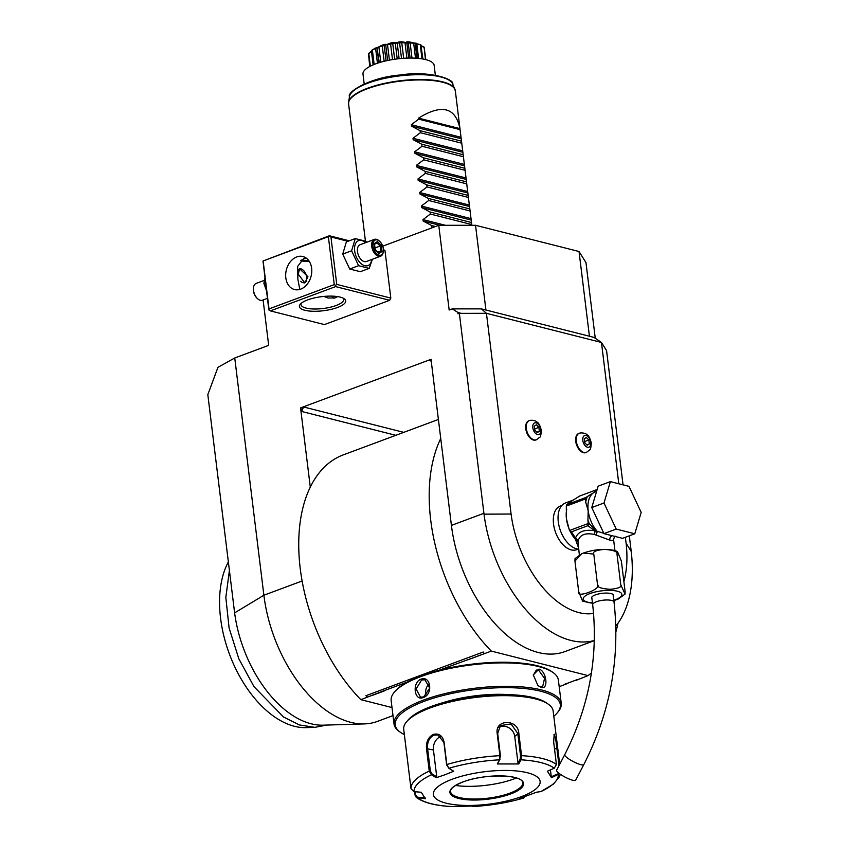<?xml version="1.0" encoding="UTF-8"?>
<svg xmlns="http://www.w3.org/2000/svg" width="849" height="849" viewBox="0 0 849 849"><rect width="100%" height="100%" fill="white"/><g stroke="black" fill="none" stroke-linecap="round" stroke-linejoin="round"><path stroke-width="1.27" d="M364.189 83.924L362.99 74.096A35.849 10.91 173 0 1 385.69 60.926A35.849 10.91 173 0 1 425.742 59.61A35.849 10.91 -7 0 1 434.147 65.362L435.357 75.179M415.373 43.479L420.637 44.679L415.182 43.681L416.976 58.284M415.182 43.681L414.949 42.853M414.259 43.097L406.066 42.567C406.236 41.41 408.963 41.59 414.259 43.097A28.388 8.639 -7 0 1 414.535 43.14M413.707 43.458L415.522 58.188M410.109 42.705L411.988 58.061M408.199 42.588L410.099 58.061M406.851 43.012L408.698 58.072M405.726 42.567L396.419 43.108C398.425 41.59 401.524 41.41 405.726 42.567A28.388 8.639 -7 0 1 406.066 42.567M405.047 43.012L406.904 58.125M401.747 42.588L403.678 58.294M399.582 42.715L401.513 58.454M397.258 43.469L399.126 58.687M396.069 43.14L386.773 44.7C390.328 42.673 393.427 42.153 396.069 43.14A28.388 8.639 -7 0 1 396.419 43.108M395.347 43.681L397.215 58.91M392.737 43.479L394.668 59.25M390.572 43.84L392.503 59.579M387.568 44.986L389.426 60.13M386.444 44.774L378.283 47.151C382.92 44.519 385.637 43.724 386.444 44.774A28.388 8.639 -7 0 1 386.773 44.7M385.775 45.39L387.632 60.491M384.151 45.294L386.062 60.841M382.252 45.846L384.141 61.298M378.941 47.374L380.766 62.2M378.017 47.247L371.968 50.155L378.017 47.247A28.388 8.639 -7 0 1 378.283 47.151M377.02 47.788L379.291 62.635M375.619 48.467L377.434 63.24M372.424 50.356L374.154 64.45M371.48 51.025L373.178 64.853L371.798 50.271A28.388 8.639 -7 0 1 371.968 50.155M372.212 50.685L371.469 51.407L373.125 64.874M371.469 51.407L368.806 53.572L370.355 66.169M368.806 53.572L371.491 51.078M369.984 66.36L368.54 53.487A28.388 8.639 -7 0 1 368.604 53.37M368.753 56.363L369.729 66.498M421.295 45.761L424.086 47.13A28.388 8.639 -7 0 1 424.15 47.226L425.763 59.621M424.086 47.13L425.476 59.547M423.98 47.353L420.998 45.825M420.637 44.679A28.388 8.639 -7 0 1 420.817 44.753L422.929 59.006M420.287 44.965L421.995 58.857M416.795 43.83L418.578 58.422M373.04 49.497L375.216 48.16L394.244 42.45L416.265 43.235M432.024 227.819L431.748 225.579L423.163 221.048L422.993 219.615L430.337 214.044L430.082 212.027L421.507 207.496L421.327 206.052L428.671 200.491L428.416 198.464L419.841 193.933L419.661 192.5L427.005 186.939L426.76 184.912L418.175 180.381L417.995 178.937L425.338 173.376L425.094 171.349L416.509 166.818L416.328 165.385L423.672 159.824L423.428 157.797L414.843 153.266L414.673 151.822L422.006 146.261L421.762 144.234L413.176 139.703L413.007 138.27L420.351 132.709L420.096 130.682L411.521 126.151L411.341 124.707L418.684 119.147L418.557 118.138C441.703 103.758 455.51 107.25 459.956 128.624L418.557 118.138M365.431 241.063L348.599 104.002A53.774 16.364 173 0 1 367.468 88.71A53.774 16.364 173 0 1 423.534 79.976A53.774 16.364 173 0 1 455.34 90.896L459.956 128.624M418.684 119.147L460.084 129.632L461.888 144.203L461.495 141.167L420.096 130.682M420.351 132.709L461.75 143.194L463.554 157.765L463.161 154.73L421.762 144.234M422.006 146.261L463.416 156.747L464.806 167.964L465.21 171.318L464.827 168.282L423.428 157.797M423.672 159.824L465.082 170.309L466.472 181.527L466.876 184.88L466.494 181.845L425.094 171.349M425.338 173.376L466.738 183.862L468.542 198.433L468.16 195.397L426.76 184.912M427.005 186.939L468.404 197.424L470.208 211.995L469.826 208.95L428.416 198.464M428.671 200.491L470.07 210.977L471.842 225.293L471.492 222.512L430.082 212.027M382.719 246.178L438.763 225.303L475.525 225.293L579.029 251.506L585.969 262.596L595.266 338.273M579.029 251.506L589.429 336.236L593.95 337.382L601.453 342.455L606.568 350.616L623.049 484.843M629.311 535.836L631.221 551.436A114.711 67.421 -110.4 0 1 615.843 626.042M438.402 419.459L343.272 454.884A146.973 86.386 69.6 0 0 310.288 487.103L300.557 407.902L431.016 359.329L451.413 525.393A114.711 67.421 69.6 0 0 565.041 651.544L594.353 640.634M594.364 640.475A114.711 67.421 -110.4 0 1 484.015 514.154L511.087 514.038A89.623 52.68 69.6 0 0 593.589 613.445M459.362 313.334L457.993 313.833L457.813 312.368L461.028 313.334L459.362 313.334L484.015 514.154M302.106 580.992L263.88 595.234L234.749 357.981L217.938 367.33L207.825 394.668L234.621 612.882L263.88 595.234A114.711 67.421 69.6 0 0 364.454 723.9A114.711 67.421 69.6 0 0 377.518 721.374L392.991 715.611M263.105 299.952L268.677 345.352L234.749 357.981M457.813 312.368L452.252 308.887L449.163 310.034L438.763 225.303M390.816 298.095L336.756 284.404L335.61 285.36L335.61 286.601L270.385 310.893L324.435 324.583L389.659 300.291L390.816 298.095L384.99 250.646L383.419 249.457M461.028 313.334L486.445 313.323L511.087 514.038M589.429 336.236L481.404 308.877L486.445 313.323L601.453 342.455L618.804 483.76M625.373 537.3L626.095 543.169L631.221 551.436M613.954 601.506A89.623 52.68 69.6 0 0 614.931 600.285M623.888 581.512A89.623 52.68 69.6 0 0 626.095 543.169M561.858 505.463L560.372 506.015A23.305 13.701 69.6 0 0 553.548 524.066A23.305 13.701 69.6 0 0 576.63 549.685L578.127 549.133M529.033 420.722A10.22 6.007 69.6 0 0 528.757 420.817A10.22 6.007 69.6 0 0 525.764 428.724A10.22 6.007 69.6 0 0 535.889 439.962A10.22 6.007 69.6 0 0 536.154 439.846M579.007 433.383A10.22 6.007 69.6 0 0 578.731 433.478A10.22 6.007 69.6 0 0 575.739 441.384A10.22 6.007 69.6 0 0 585.863 452.623A10.22 6.007 69.6 0 0 586.128 452.506M485.925 310.023L475.525 225.293M452.252 308.887L481.404 308.877M573.001 500.167L565.423 502.979A24.377 14.327 -110.4 0 0 558.292 521.859A24.377 14.327 69.6 0 0 578.636 549.186M613.286 539.242C614.029 540.569 612.861 540.855 609.794 540.113L594.491 534.499C585.598 532.61 580.175 534.626 578.201 540.569L577.978 541.768L575.442 539.402L578.434 547.488M578.201 540.569L575.526 538.064L571.483 531.814L587.795 525.733L595.064 530.784C584.494 529.15 577.978 531.58 575.526 538.064L577.978 541.768L579.347 554.959M574.943 561.115L575.038 558.61L581.671 553.771L574.943 561.115L578.689 591.615C575.282 598.895 602.355 588.813 597.516 584.611C596.762 587.094 600.975 588.665 610.155 589.302C618.539 588.516 622.062 586.946 620.736 584.6L625.023 594.109L625.119 591.604L621.372 561.093L617.446 551.51L616.99 554.1C617.743 551.606 613.54 550.046 604.371 549.399C595.977 550.184 592.453 551.754 593.78 554.1L583.401 553.049L581.671 553.771M592.496 603.236L587.221 602.344M592.506 603.246L582.626 601.209L578.689 591.615M593.78 554.1L597.516 584.611M616.99 554.1L620.736 584.6M625.023 594.109L618.401 598.938L613.848 600.625M591.965 598.853A11.111 3.385 -7 0 1 591.498 598.046A11.111 3.385 -7 0 1 595.404 594.884A11.111 3.385 -7 0 1 606.982 593.08A11.111 3.385 -7 0 1 613.562 595.34A11.111 3.385 -7 0 1 613.307 596.231M564.734 754.676A10.75 2.154 -152.4 0 0 570.061 759.749A10.75 2.154 -152.4 0 0 580.907 764.705A10.75 2.154 -152.4 0 0 583.794 764.652L575.654 780.21A10.75 2.154 -152.4 0 1 572.767 780.263A10.75 2.154 -152.4 0 1 561.921 775.307A10.75 2.154 -152.4 0 1 556.594 770.245L564.734 754.676C589.11 706.697 598.428 656.723 592.687 604.785A10.75 3.269 173 0 1 599.5 600.827A10.75 3.269 173 0 1 611.513 600.434A10.75 3.269 173 0 1 614.039 602.164L613.105 594.533M613.456 536.037L610.452 535.273M603.798 533.268L597.187 531.304L596.306 534.934L597.218 531.633M591.764 507.553L598.142 486.18L610.378 481.627L628.971 486.339L641.175 512.414L634.797 533.788L622.561 538.34L603.968 533.639L591.764 507.553L603.989 503.001L610.378 481.627M634.797 533.788L616.204 529.076L603.968 533.639M616.204 529.076L603.989 503.001M587.466 496.421A26.17 15.378 69.6 0 0 585.725 502.237L588.187 510.727L587.933 520.235A26.17 15.378 69.6 0 0 589.386 523.748L596.879 531.442A1.794 0.785 138.7 0 1 597.187 531.304A24.377 14.327 69.6 0 1 588.187 510.727A24.377 14.327 69.6 0 1 593.557 492.749L585.757 497.556A27.603 16.227 69.6 0 0 585.332 498.989L566.304 506.078A27.603 16.227 -110.4 0 1 566.729 504.646L585.757 497.556M566.718 509.453A24.377 14.327 69.6 0 0 566.442 518.824L569.456 530.508L588.187 523.536L587.933 520.235M569.106 528.938A24.377 14.327 69.6 0 1 566.442 518.824L566.304 506.078M585.725 502.237L585.332 498.989M587.795 525.733L588.187 523.536M588.198 525.266A1.794 0.891 -45 0 0 589.386 523.748L588.23 522.591M596.879 531.442L595.064 530.784L594.491 534.499M570.358 531.453A1.794 0.891 -45 0 0 570.454 531.591A1.794 0.891 -45 0 0 570.815 531.739L571.483 531.814M575.824 539.603L569.987 531.124M575.728 539.317A1.794 0.785 -41.3 0 0 575.442 539.402A24.377 14.327 69.6 0 1 570.157 531.294M569.456 530.508L570.815 531.739L569.456 530.508M566.729 504.646L572.459 500.475M571.26 501.334L579.623 496.039L597.155 489.512M596.985 490.064L593.557 492.749A24.377 14.327 69.6 0 1 595.329 491.847L596.592 491.38M540.792 429.732A6.219 3.651 -110.4 0 1 537.523 434.592A6.219 3.651 -110.4 0 1 532.822 427.705A6.219 3.651 69.6 0 1 536.08 422.844A6.219 3.651 69.6 0 1 540.792 429.732M534.265 426.177L534.743 430.093L537.29 432.629L539.348 431.26L538.871 427.344L536.324 424.808L534.265 426.177M538.871 427.344L534.785 428.862L534.966 430.316M539.348 431.26L536.844 432.194M590.766 442.393A6.219 3.651 -110.4 0 1 587.508 447.253A6.219 3.651 -110.4 0 1 582.796 440.366A6.219 3.651 69.6 0 1 586.065 435.505A6.219 3.651 69.6 0 1 590.766 442.393M584.239 438.837L584.728 442.753L587.264 445.29L589.323 443.921L588.845 440.005L586.298 437.468L584.239 438.837M588.845 440.005L584.77 441.522L584.94 442.976M589.323 443.921L586.818 444.844M440.737 438.53A146.973 86.386 69.6 0 0 491.306 651.098L588.017 675.592A146.973 86.386 69.6 0 0 591.424 672.992M615.949 631.667A146.973 86.386 69.6 0 0 617.923 623.336M310.288 487.103A146.973 86.386 69.6 0 0 360.846 699.672L382.697 691.213A14.518 4.415 -7 0 1 384.236 690.959L371.83 695.586A14.518 4.415 -7 0 1 371.904 695.501A14.518 4.415 -7 0 1 372.329 695.076M367.341 696.923L365.94 695.692L483.251 652.011L484.291 653.709L491.306 651.098M568.586 682.829L566.177 684.05A14.518 4.415 -7 0 1 564.627 684.305L577.044 679.678A14.518 4.415 -7 0 1 576.545 680.187L588.017 675.592M300.557 407.902L302.127 411.585A3.587 2.685 104.2 0 1 304.43 407.18L300.758 407.955M431.218 359.371L429.445 360.623A3.587 2.685 104.2 0 1 430.751 360.538A3.587 2.685 104.2 0 1 431.186 360.708M360.846 699.672L392.005 707.567M438.509 670.434L484.291 653.709M566.177 684.05L559.194 686.65M382.697 691.213L407.361 682.023M467.916 659.8L480.332 655.184A14.518 4.415 -7 0 0 478.783 655.428M483.771 653.571L483.251 652.011M576.545 680.187L574.72 680.548M553.792 716.248A83.17 25.311 173 0 0 556.965 713.171L557.867 712.131A84.242 25.64 173 0 0 561.253 703.46L558.377 680.081A84.242 25.64 173 0 0 552.996 672.482L551.871 671.697A83.17 25.311 173 0 0 537.693 665.849A83.17 25.311 173 0 0 457.643 666.274A83.17 25.311 173 0 0 395.432 690.906L394.541 691.935A84.242 25.64 173 0 0 391.156 700.605L394.021 723.995A84.242 25.64 173 0 0 399.401 731.594L400.526 732.379A83.17 25.311 173 0 0 404.357 734.597M552.996 672.482A84.242 25.64 173 0 0 538.637 666.561A84.242 25.64 173 0 0 457.547 666.996A84.242 25.64 173 0 0 394.541 691.935M561.253 703.46A84.242 25.64 173 0 0 541.503 689.95A84.242 25.64 173 0 0 447.391 693.028A84.242 25.64 173 0 0 394.021 723.995M541.195 687.403L537.905 685.514L533.299 674.944L538.945 669.097C546.501 670.784 548.879 690.163 541.195 687.403L537.714 685.345M423.269 697.496C414.153 701.677 411.818 682.299 421.03 679.189C430.931 675.22 433.266 694.588 423.269 697.496L423.651 696.933L420.488 697.167L416.106 688.974L421.571 679.985L424.882 679.794L429.796 688.125L423.651 696.933M556.965 713.171A83.17 25.311 173 0 0 540.813 691.266A83.17 25.311 173 0 0 435.824 697.454A83.17 25.311 173 0 0 400.526 732.379M442.849 702.707A62.73 19.092 -7 0 1 508.731 694.62M559.618 773.768L551.489 777.684L547.425 771.2L554.227 768.228L556.424 764.493L553.665 742.047L554.185 734.183L557.188 743.926L553.145 710.995A75.285 22.912 173 0 0 548.337 704.214L546.469 702.898A73.492 22.371 173 0 0 431.069 706.527A73.492 22.371 173 0 0 408.231 719.867L406.735 721.597A75.285 22.912 173 0 0 403.71 729.344L411.012 788.785L414.047 791.639L421.284 792.266L425.349 798.75L416.307 797.434L415.108 795.311L414.662 791.692M548.337 704.214A75.285 22.912 173 0 0 430.125 707.939A75.285 22.912 173 0 0 406.735 721.597M554.227 768.228A72.621 22.106 -7 0 0 520.989 759.813L518.803 763.951L497.302 763.951L499.488 759.823L499.912 755.674L497.153 733.228C494.988 718.965 518.177 718.923 518.813 733.218L521.562 755.663L520.989 759.813L520.15 759.218L518.017 763.251L514.727 736.423A10.75 9.509 -134.1 0 0 498.979 727.381M557.188 743.926L559.693 764.323M433.372 734.374C438.997 733.101 442.562 735.669 444.059 742.09L446.818 764.546L448.877 768.281L453.706 771.232L445.014 774.744L436.259 777.737L431.441 774.766L429.254 771.083L426.495 748.627C426.007 741.835 428.299 737.081 433.372 734.374L433.913 735.16L437.925 734.937L443.889 742.44L446.648 764.896L448.877 768.281A72.621 22.106 -7 0 1 499.488 759.823L500.454 755.907L497.694 733.451L500.432 725.566L511.066 723.974L517.794 733.44L520.554 755.897L520.15 759.218M553.919 734.725L555.692 738.895L559.024 765.596M524.618 796.871L523.631 798.039L519.068 798.707L536.515 792.213L540.898 791.586A72.621 22.106 -7 0 0 558.281 774.712L557.889 773.885L551.266 776.771L550.428 769.884M558.865 773.206L557.889 773.885M540.898 791.586L553.516 784.03L559.565 776.548L560.308 774.267M451.074 806.529L475.472 805.988L472.776 806.539L471.694 805.648M451.339 806.539A72.621 22.106 -7 0 1 418.111 798.124L415.649 794.961L415.257 791.746M414.047 791.639A72.621 22.106 -7 0 1 431.441 774.766L432.035 773.938L430.337 770.966L427.578 748.51C427.111 742.132 429.223 737.685 433.913 735.16M432.035 773.938L436.747 776.824L433.446 749.996A10.75 8.066 104.2 0 1 440.981 736.592M521.254 796.691A53.774 16.364 173 0 0 527.516 772.77A53.774 16.364 173 0 0 452.252 779.212A53.774 16.364 173 0 0 445.98 803.133A53.774 16.364 173 0 0 521.254 796.691M497.302 763.951L500.05 759.229M518.803 763.951L518.017 763.251M551.489 777.684L551.266 776.771M524.3 796.978L523.642 797.211M472.415 806.115L472.84 806.529A72.621 22.106 -7 0 0 523.462 798.081L523.822 797.179M425.126 797.837L418.079 797.232M436.747 776.824L436.259 777.737M450.554 791.671A36.39 11.079 173 0 0 451.413 793.582A36.39 11.079 173 0 0 459.076 797.466A36.39 11.079 173 0 0 510.005 793.115A36.39 11.079 173 0 0 522.4 784.869A36.39 11.079 173 0 0 522.782 782.81C522.782 774.309 484.004 773.503 463.108 781.918C454.332 785.484 450.14 788.742 450.554 791.714A36.39 11.079 173 0 0 472.076 799.1A36.39 11.079 173 0 0 510.016 793.189A36.39 11.079 173 0 0 522.782 782.842M455.573 785.474A46.069 14.019 173 0 0 516.404 778.002M533.289 675.188L536.345 670.084L538.489 669.978L544.559 678.393L542.596 686.873L540.569 686.926M426.134 695.405A8.957 6.718 104.2 0 1 429.212 683.848M364.454 723.9L323.246 725.173A101.275 59.526 -110.4 0 1 234.621 612.882M326.313 725.142L314.873 727.349L299.442 724.961L283.524 717.012L253.978 686.65L238.802 658.718L229.081 627.899L225.834 597.42L229.41 570.443M314.873 727.349L306.043 727.625A97.497 57.308 -110.4 0 1 243.557 682.967A97.497 57.308 -110.4 0 1 228.36 561.921M270.385 310.893L268.815 309.705L262.988 261.014L329.37 235.767L349.268 240.808M301.342 259.974A23.305 7.089 173 0 0 308.643 260.452M336.756 284.404L330.93 236.956L348.005 241.275M383.44 250.253L384.99 250.646M330.93 236.956L329.571 236.213L262.988 261.014M335.61 286.601L389.659 300.291M337.499 307.487A23.305 7.089 -7 0 1 309.896 311.084A23.305 7.089 -7 0 1 300.355 304.144A23.305 7.089 -7 0 1 307.593 299.909A23.305 7.089 -7 0 1 344.185 298.763A23.305 7.089 -7 0 1 337.499 307.487M263.201 261.46L269.027 308.909L334.251 284.617L328.425 237.168M334.251 284.617L335.61 285.36M300.705 289.138A17.022 12.767 104.2 0 1 294.539 289.541A17.022 12.767 104.2 0 1 285.71 273.898A17.022 12.767 104.2 0 1 296.747 256.939A17.022 12.767 104.2 0 1 302.902 256.536A17.022 12.767 104.2 0 1 311.732 272.179A17.022 12.767 104.2 0 1 300.705 289.138M269.027 308.909L269.027 310.15M306.256 258.107L303.645 258.69L297.659 266.363L297.861 279.141L299.782 289.435M343.081 298.126A21.512 6.548 -7 0 1 343.686 299.389A21.512 6.548 -7 0 1 336.14 305.502A21.512 6.548 -7 0 1 313.716 308.994A21.512 6.548 -7 0 1 300.992 304.632A21.512 6.548 -7 0 1 301.268 303.263M337.52 296.588L335.206 297.872L328.096 298.041L323.947 296.418M300.514 260.707A21.512 6.548 173 0 0 309.407 261.566M298.275 274.269L299.591 268.772L307.943 276.721L304.844 282.887L298.275 274.269M333.933 298.254A17.022 12.767 104.2 0 1 332.108 296.131M336.501 296.45A14.337 10.75 -75.8 0 0 337.074 296.906M299.41 268.857A7.524 4.425 -110.4 0 1 303.019 270.014A7.524 4.425 -110.4 0 1 303.125 270.109M300.663 281.327A7.174 4.213 69.6 0 0 306.669 279.427A7.174 4.213 69.6 0 0 306.68 277.05A7.174 4.213 69.6 0 0 303.231 270.194A7.174 4.213 69.6 0 0 298.498 269.929M306.648 279.565A7.524 4.425 -110.4 0 1 306.627 279.703A7.524 4.425 -110.4 0 1 304.621 282.961M264.93 278.026L263.901 283.449L265.514 282.844M263.901 283.449L266.469 290.623M267.424 298.349L262.405 300.217A8.957 5.264 -110.4 0 1 257.831 298.922A8.957 5.264 -110.4 0 1 253.522 290.369A8.957 5.264 69.6 0 1 253.533 287.387A8.957 5.264 69.6 0 1 256.143 283.417L264.357 280.361M253.49 287.747A8.066 4.744 69.6 0 0 253.427 288.087A8.066 4.744 69.6 0 0 253.416 290.761A8.066 4.744 -110.4 0 0 257.3 298.466L257.831 298.922M366.577 242.305L365.887 241.265L355.264 238.58L346.371 241.891L342.72 254.095L349.703 269.006L360.326 271.691L369.219 268.38L372.414 259.253M349.703 269.006L358.596 265.695L369.219 268.38M342.72 254.095L351.613 250.784L358.596 265.695M355.264 238.58L351.613 250.784M365.537 242.687A13.329 7.832 69.6 0 0 354.68 250.943A13.329 7.832 69.6 0 0 363.255 265.143A13.329 7.832 69.6 0 0 371.798 259.486M380.628 256.196A8.957 5.264 69.6 0 1 371.745 246.337A8.957 5.264 -110.4 0 1 374.367 239.397L360.103 244.714A8.957 5.264 69.6 0 0 357.482 251.654A8.957 5.264 69.6 0 0 366.354 261.513L380.628 256.196A8.957 5.264 69.6 0 0 383.239 252.227A8.957 5.264 69.6 0 0 383.281 251.866M374.367 239.397A8.957 5.264 -110.4 0 1 378.941 240.692A8.957 5.264 -110.4 0 1 379.206 240.936M383.345 251.537A8.066 4.744 69.6 0 1 378.145 254.796A8.066 4.744 69.6 0 1 372.998 246.231A8.066 4.744 -110.4 0 1 379.471 241.148A8.066 4.744 -110.4 0 1 383.355 248.853A8.066 4.744 69.6 0 1 383.345 251.537L383.239 252.227M375.014 249.659L378.919 253.554L382.082 251.442L381.339 245.435L377.444 241.53L374.271 243.642L374.844 249.564M374.271 243.642L374.229 244.554L374.271 243.642M377.444 241.53L374.558 244.332L376.871 242.793M381.339 245.435L380.119 246.04L376.882 242.803M382.082 251.442L380.734 251.049L380.119 246.04L375.003 247.95M378.919 253.554L378.102 252.811L378.919 253.554M377.837 252.132L380.734 251.049L378.346 252.641M471.736 224.539L430.337 214.044M435.484 226.524L431.748 225.579M349.47 96.69C346.594 92.053 370.143 77.355 399.996 75.02C428.989 70.393 454.364 79.042 452.729 84.019A52.203 15.887 173 0 0 399.327 75.932A52.203 15.887 173 0 0 349.47 96.69L348.631 102.145A53.71 16.343 -7 0 1 399.921 80.782A53.71 16.343 -7 0 1 454.862 89.103A53.71 16.343 -7 0 1 455.149 90.005M348.568 103.09A53.71 16.343 -7 0 1 348.631 102.145L348.599 104.002M451.413 525.393L483.909 513.295M613.806 600.285A19.463 5.922 173 0 0 617.287 591.201A19.463 5.922 173 0 0 590.044 593.536A19.463 5.922 173 0 0 587.773 602.185A19.463 5.922 173 0 0 592.453 602.907M612.097 535.719A3.587 2.685 -75.8 0 0 609.794 540.113M572.746 500.305A24.377 14.327 69.6 0 0 571.812 500.846A24.377 14.327 69.6 0 0 570.21 502.215M529.298 420.616A10.22 6.007 69.6 0 0 526.306 428.522A10.22 6.007 -110.4 0 0 536.43 439.761L539.731 437.256C540.473 437.309 541.004 434.996 541.312 430.316C540.049 425.338 538.489 422.526 536.653 421.879C536.207 420.679 531.357 419.735 529.298 420.616L528.757 420.817M579.273 433.266A10.22 6.007 69.6 0 0 576.291 441.183A10.22 6.007 -110.4 0 0 586.404 452.421L589.705 449.906C590.448 449.959 590.978 447.656 591.286 442.976C590.023 437.988 588.474 435.176 586.627 434.539C586.181 433.34 581.332 432.396 579.273 433.266L578.731 433.478M395.814 435.314L302.127 411.585M431.228 361.08L429.445 360.623M403.784 432.353L304.43 407.18M446.648 764.896L446.818 764.546A75.285 22.912 -7 0 1 499.912 755.674L500.454 755.907M520.554 755.897L521.562 755.663A75.285 22.912 -7 0 1 556.424 764.493M497.153 733.228L497.694 733.451M518.813 733.218L514.727 736.423M557.761 748.574L554.503 748.86M411.012 788.785A75.285 22.912 -7 0 1 429.254 771.083L430.337 770.966M415.108 795.311L415.649 794.961M426.495 748.627L433.446 749.996M462.949 781.918A37.101 11.292 173 0 0 458.619 798.431A37.101 11.292 173 0 0 510.557 793.985A37.101 11.292 173 0 0 514.887 777.482A37.101 11.292 173 0 0 462.949 781.918M538.945 669.097L538.489 669.978M421.03 679.189L421.571 679.985M411.521 126.151L460.742 138.62M411.341 124.707L460.572 137.188M413.007 138.27L462.238 150.74M413.176 139.703L462.408 152.173M414.673 151.822L463.904 164.292M414.843 153.266L464.074 165.735M416.328 165.385L465.56 177.855M416.509 166.818L465.74 179.288M417.995 178.937L467.226 191.407M418.175 180.381L467.406 192.85M419.661 192.5L468.892 204.97M419.841 193.933L469.072 206.403M421.327 206.052L470.558 218.522M421.507 207.496L470.739 219.965M422.993 219.615L445.46 225.303M423.163 221.048L439.973 225.303M378.813 62.794L376.998 48.032M417.315 58.305L415.532 43.777M415.999 43.15L416.817 43.405M452.729 84.019L455.34 90.896M583.401 553.049C594.098 549.399 604.371 548.518 614.23 550.396L617.446 551.51M591.753 597.155L592.687 604.785M583.794 764.652C610.198 712.757 620.279 658.601 614.039 602.164M615.695 536.292C614.814 536.037 614.114 537.226 613.604 539.826L614.931 550.587M535.889 439.962L536.43 439.761M585.863 452.623L586.404 452.421M451.212 806.55C435.07 805.637 423.439 802.602 416.307 797.434M523.631 798.039C507.787 802.687 490.828 805.521 472.776 806.539M253.427 288.087L253.533 287.387M379.471 241.148L378.941 240.692M378.654 252.949L375.194 249.489L374.526 244.098"/></g></svg>
